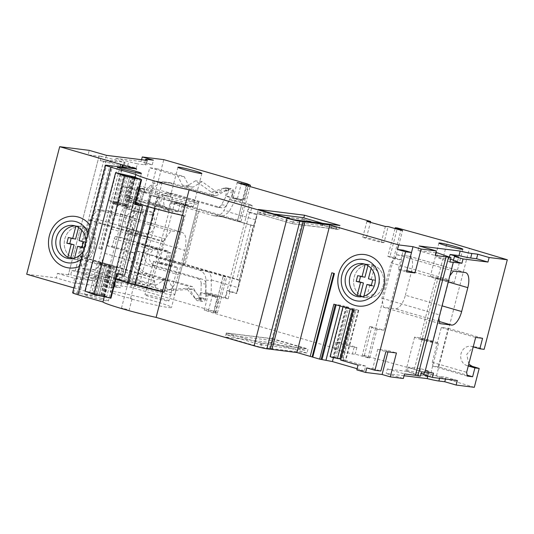 <?xml version="1.0" encoding="UTF-8"?>
<svg xmlns="http://www.w3.org/2000/svg" width="534" height="534" viewBox="0 0 534 534"><rect width="100%" height="100%" fill="white"/><g stroke="black" fill="none" stroke-linecap="round" stroke-linejoin="round"><path stroke-width="0.4" stroke-dasharray="2.67 2" d="M411.487 252.529L406.821 270.571L398.344 269.516L403.35 250.172M366.798 367.906L372.712 368.64L377.712 349.296L388.271 350.611L387.931 351.919M388.271 350.611L396.435 352.974M357.119 368.727L364.422 370.843L356.819 369.895M404.064 375.736L386.169 373.506L403.35 378.486M474.312 387.317L414.331 369.341L364.382 355.524L362.286 355.264L369.608 358.02L367.919 357.813L355.17 354.115L352.373 354.029L333.917 348.922L337.662 349.042L213.28 312.997L204.228 310.1L208.454 310.621L215.743 312.597L217.431 312.804L214.154 311.329L130.823 287.185L109.276 284.502L120.45 287.739L114.323 286.978A17.796 1.095 14.5 0 0 112.554 287.005A17.796 1.095 14.5 0 0 114.316 287.973L73.452 282.893L56.27 277.914L26.7 274.236M73.886 287.906L103.589 296.517L73.599 292.786A9.886 0.607 14.5 0 0 72.617 292.799M270.284 349.223L269.41 348.829L270.324 349.042M101.714 298.486A12.362 0.761 -165.5 0 1 108.402 300.922A12.362 0.761 -165.5 0 1 91.154 297.171A12.362 0.761 -165.5 0 1 84.465 294.735A12.362 0.761 -165.5 0 1 101.714 298.486M162.196 298.546A12.362 0.761 -165.5 0 1 168.884 300.982A12.362 0.761 -165.5 0 1 151.636 297.231A12.362 0.761 -165.5 0 1 144.954 294.795A12.362 0.761 -165.5 0 1 162.196 298.546M423.182 374.347A12.362 0.761 -165.5 0 1 429.863 376.784A12.362 0.761 -165.5 0 1 412.622 373.032A12.362 0.761 -165.5 0 1 405.933 370.596A12.362 0.761 -165.5 0 1 423.182 374.347M126.979 309.373L121.465 308.171L126.979 309.373M306.957 353.034L271.519 342.768L225.261 337.014L260.699 347.28L306.957 353.034L308.005 348.976L272.567 338.703L271.519 342.768M334.404 273.535L331.828 272.787M269.41 348.829L302.391 221.276M115.878 279.135A36.452 2.236 -165.5 0 1 109.517 276.418L113.942 277.326A31.639 1.942 14.5 0 0 116.025 278.554M113.942 277.326L133.707 200.897L126.958 199.316L129.288 199.99L135.169 177.241M183.916 215.816L182.294 214.995A31.639 1.942 -165.5 0 1 153.979 207.966L147.838 206.184A31.639 1.942 -165.5 0 1 133.707 200.897M147.838 206.184L151.543 191.846L157.063 193.048L159.205 193.829L157.684 193.635A31.639 1.942 14.5 0 0 198.675 202.339A31.639 1.942 14.5 0 0 181.56 196.098A31.639 1.942 14.5 0 0 137.412 186.493A31.639 1.942 14.5 0 0 151.543 191.853L154.446 180.626M153.979 207.966L157.684 193.635M182.294 214.995L182.207 215.342M130.503 298.733L132.025 298.927L129.882 298.146L124.369 296.944A31.639 1.942 -165.5 0 1 110.238 291.591A31.639 1.942 -165.5 0 1 154.386 301.189A31.639 1.942 -165.5 0 1 171.494 307.43A31.639 1.942 -165.5 0 1 130.503 298.733L134.208 284.402M121.465 308.171L128.073 282.619M107.194 275.744L126.958 199.316M104.237 296.831L109.517 276.418M76.983 293.206L109.964 165.66M79.546 293.807L112.527 166.261M78.672 293.413L111.613 166.047M103.589 296.517L136.577 168.964M98.937 248.437L101.52 249.184L98.937 248.437L120.023 166.908M101.52 249.184L122.707 167.242M79.419 266.499A25.952 23.423 -82.9 0 0 94.485 248.69A25.952 23.423 -82.9 0 0 90.092 225.235M100.859 248.891L121.999 167.155M99.024 156.262L68.385 274.736L99.024 156.262L88.083 154.9L89.251 150.361M68.385 274.736L57.438 273.375L56.27 277.914M125.076 162.343L123.968 166.641L100.252 160.641L101.367 156.342L125.076 162.343L105.265 159.88L106.44 155.341M88.083 154.9L105.265 159.88M101.367 156.342L98.83 156.028M100.252 160.641L106.019 161.568L77.604 271.446L75.214 270.932L103.629 161.061M123.968 166.641L136.25 168.17L127.659 165.68L123.441 165.16L114.843 162.67L106.019 161.568M75.214 270.932L71.836 270.511L70.728 274.81L68.192 274.496M108.556 210.983L108.048 210.883C112.507 212.338 113.555 218.386 111.199 229.026L104.898 253.39C101.774 263.936 97.762 269.35 92.849 269.637L82.289 268.328L80.187 256.24L89.452 220.415L97.488 209.568L108.048 210.883L182.094 232.29L108.549 210.983M163.324 241.275L171.027 230.882L181.587 232.197C186.046 233.645 187.1 239.693 184.744 250.339L178.443 274.696C175.319 285.243 171.301 290.663 166.394 290.95L155.835 289.635L153.725 277.553L163.324 241.275L89.785 219.961M89.452 220.415L162.99 241.722M80.187 256.24L153.725 277.553M82.289 268.328L155.835 289.635M71.836 270.511L95.553 276.519L107.835 278.047L99.244 275.557L95.025 275.03L86.435 272.54L77.604 271.446M86.435 272.54L85.32 276.839L110.451 279.963L109.276 284.502M130.823 287.185L140.028 251.594L136.644 251.174L138.62 243.531L170.84 252.869L168.864 260.512L167.175 260.298L226.636 277.213L223.359 275.744L140.028 251.594M246.267 185.452L242.87 198.588L244.559 198.802L241.789 200.564L233.198 198.074L237.423 198.601L242.87 200.07L237.49 220.856L182.428 204.896L180.632 211.824L147.558 202.239L156.268 168.557L149.72 167.743L121.679 276.185L128.22 276.999L136.931 243.317L138.62 243.531M147.558 202.239L149.246 202.446L151.042 195.524L154.419 195.938L163.804 159.633M145.355 160.18L144.367 163.991A17.796 1.095 14.5 0 1 146.136 163.971L152.257 164.732L141.089 161.495L141.55 159.713M141.089 161.495L115.958 158.371L114.843 162.67M97.488 209.568L171.027 230.882M95.553 276.519L94.438 280.817L70.728 274.81M57.438 273.375L74.626 278.354L94.438 280.817M74.626 278.354L73.452 282.893M107.835 278.047L106.727 282.346L115.491 283.434L114.316 287.973M106.727 282.346L85.32 276.839M115.491 283.434A17.796 1.095 -165.5 0 1 113.729 282.466A17.796 1.095 -165.5 0 1 115.498 282.439L121.618 283.2L110.451 279.963M95.025 275.03L93.911 279.329M99.244 275.557L98.136 279.856M121.618 283.2L120.45 287.739M214.154 311.329L223.359 275.744M136.644 251.174L168.864 260.512M170.84 252.869L169.151 252.655L167.175 260.298M136.931 243.317L169.151 252.655M128.22 276.999L156.142 285.089L164.719 279.616L168.797 280.797L173.93 290.456L192.994 289.208L201.732 299.327L205.63 299.073L207.085 293.433L217.912 296.57L223.099 276.505M215.743 312.597L224.947 277.006M208.454 310.621L212.465 295.095L217.912 296.57M217.431 312.804L226.636 277.213M204.228 310.1L208.247 294.574L212.465 295.095M214.968 313.211L218.366 300.075L216.837 297.064L208.247 294.574M216.837 297.064L215.149 296.851L216.677 299.861L218.366 300.075M207.085 293.433L200.544 292.619L215.149 296.851M213.28 312.997L216.677 299.861M121.679 276.185L149.6 284.275L158.171 278.801L162.249 279.983L167.389 289.642L186.446 288.393L195.184 298.513L199.082 298.259L200.544 292.619M339.39 342.354L335.646 342.234L354.102 347.34L356.899 347.427L339.39 342.354L337.662 349.042M356.899 347.427L355.17 354.115M367.919 357.813L400.907 230.261M384.019 242.569L381.223 242.483L362.766 237.376L366.504 237.496L384.019 242.569L388.158 226.57M366.504 237.496L370.422 222.351M242.87 198.588L240.1 200.357L225.495 196.125L226.957 190.484L223.719 188.162L211.337 192.16L195.531 180.812L186.466 186.353L182.388 185.171L177.642 175.833L149.72 167.743M156.142 285.089L149.6 284.275M164.719 279.616L158.171 278.801M168.797 280.797L162.249 279.983M173.93 290.456L167.389 289.642M192.994 289.208L186.446 288.393M201.732 299.327L195.184 298.513M205.63 299.073L199.082 298.259M335.646 342.234L333.917 348.922M354.102 347.34L352.373 354.029M369.608 358.02L377.024 329.358L369.695 326.601L362.286 355.264M364.382 355.524L371.798 326.861L383.933 330.219L377.024 329.358M383.933 330.219L402.095 259.998L395.18 259.137L402.596 230.474M371.798 326.861L369.695 326.601M414.331 369.341L447.318 241.789M402.095 259.998L389.954 256.64L397.369 227.978M436.492 375.762L469.473 248.21M468.772 364.075L466.756 354.336L473.144 347.16M473.705 347.02L477.076 347.18L484.138 349.336M473.217 346.88L472.116 346.559A9.886 8.924 -82.9 0 0 470.868 346.306A9.886 8.924 -82.9 0 0 460.902 354.316A9.886 8.924 -82.9 0 0 467.177 365.67L468.278 365.99M438.254 366.791L432.934 366.13L432.28 362.352L441.298 327.476L448.2 328.337L438.254 366.791L467.137 375.162M448.2 328.337L482.569 338.296M449.808 275.864L453.099 262.147M424.93 372.051L438.848 318.237M405.379 295.222L411.554 271.339A14.832 6.321 106.2 0 0 409.344 256.307A14.832 6.321 106.2 0 0 408.924 256.22L397.096 254.751L391.075 262.875L381.93 298.226L383.505 307.297L395.334 308.765A14.832 6.321 106.2 0 0 405.379 295.222L441.845 305.795M383.505 307.297L439.782 323.604M439.582 315.407L438.748 317.657M381.93 298.226L439.489 314.906M433.515 373.119L424.924 370.629L429.149 371.157L420.558 368.667L408.27 367.138L421.5 371.838M424.924 370.629L424.517 372.211M423.809 374.928L428.034 375.455L423.983 374.281M421.086 373.44L428.341 374.074A17.549 1.075 -165.5 0 0 440.029 376.483L439.555 378.306M457.324 380.515L445.943 377.218L440.029 376.483M420.558 368.667L419.444 372.966M429.149 371.157L428.034 375.455M408.27 367.138L407.162 371.437L387.344 368.974L386.169 373.506M427.821 376.09L428.341 374.074M420.385 376.136L407.162 371.437M387.344 368.974L404.525 373.947M391.075 262.875L448.633 279.556M448.967 279.102L449.421 276.385M397.096 254.751L453.373 271.058M449.915 261.967L436.685 257.261L437.8 252.962M450.609 259.264L436.685 257.261M453.339 260.759L457.565 261.28L453.506 260.105M457.565 261.28L458.673 256.981M448.974 258.79L449.414 257.094M435.877 252.722L417.982 250.499L419.157 245.96M417.982 250.499L435.163 255.479M445.943 377.218L445.469 379.04M441.298 327.476L475.661 337.435M432.934 366.13L467.297 376.09M432.28 362.352L466.643 372.305M389.954 256.64L387.858 256.38L395.053 228.565M387.858 256.38L395.18 259.137M381.223 242.483L385.361 226.483M362.766 237.376L366.905 221.376M244.559 198.802L247.889 185.919M241.789 200.564L240.1 200.357M233.198 198.074L237.216 182.548M242.87 200.07L232.043 196.939L225.495 196.125M237.423 198.601L241.268 183.723M237.49 220.856L239.339 221.356L248.464 186.086M232.043 196.939L233.505 191.299L230.267 188.976L217.879 192.974L202.079 181.627L193.014 187.167L188.929 185.986L184.19 176.647L156.268 168.557M154.419 195.938L237.75 220.088L247.142 183.783M182.428 204.896L151.042 195.524M239.339 221.356L241.028 221.563L237.75 220.088M241.028 221.563L250.079 186.56M184.117 205.103L182.321 212.031L149.246 202.446M182.321 212.031L180.632 211.824M184.19 176.647L177.642 175.833M188.929 185.986L182.388 185.171M193.014 187.167L186.466 186.353M202.079 181.627L195.531 180.812M217.879 192.974L211.337 192.16M230.267 188.976L223.719 188.162M233.505 191.299L226.957 190.484M152.257 164.732L153.432 160.193M136.25 168.17L137.365 163.871L115.958 158.371M144.367 163.991A17.796 1.095 14.5 0 0 146.129 164.966L137.365 163.871M123.441 165.16L124.549 160.861M127.659 165.68L128.774 161.381M147.304 160.427L146.129 164.966M88.143 232.784A21.013 18.964 97.1 0 1 89.138 247.315A21.013 18.964 97.1 0 1 81.288 259.277M83.471 250.853A16.688 15.059 -82.9 0 0 85.961 241.208M83.498 226.95A16.688 15.059 97.1 0 1 94.084 246.114A16.688 15.059 97.1 0 1 77.27 259.631A16.688 15.059 97.1 0 1 75.16 259.197A16.688 15.059 97.1 0 1 64.567 240.033A16.688 15.059 97.1 0 1 81.388 226.516A16.688 15.059 97.1 0 1 83.498 226.95A16.688 15.059 -82.9 0 0 81.388 226.516A16.688 15.059 -82.9 0 0 64.567 240.033A16.688 15.059 -82.9 0 0 75.16 259.197A16.688 15.059 -82.9 0 0 77.27 259.631A16.688 15.059 -82.9 0 0 94.084 246.114A16.688 15.059 -82.9 0 0 83.498 226.95M129.288 199.99A36.452 2.236 14.5 0 0 135.643 202.7M398.344 269.516L406.507 271.886M372.712 368.64L380.869 371.01M377.712 349.296L385.875 351.659M358.054 365.116L365.656 366.064L364.422 370.843M340.952 358.908L335.799 357.413L348.769 307.25L340.218 305.121L333.863 304.193M353.628 309.914L358.748 310.341L353.929 308.745L353.621 309.914M365.656 366.064L343.102 359.529L345.778 360.503L340.652 360.076M353.929 308.745L350.351 308.445L343.088 306.456L347.294 307.07L334.324 357.226L335.799 357.413M334.324 357.226L330.112 356.619M339.911 358.915L339.477 358.721L339.951 358.781M347.294 307.07L348.769 307.25M355.103 310.1L342.134 360.256M354.242 309.853L341.273 360.009M352.447 308.565L339.477 358.721M352.887 308.759L352.66 309.633M346.012 306.77L333.042 356.926M372.845 265.098A16.688 15.059 97.1 0 1 383.439 284.255A16.688 15.059 97.1 0 1 366.618 297.772A16.688 15.059 97.1 0 1 364.508 297.338A16.688 15.059 97.1 0 1 353.922 278.181A16.688 15.059 97.1 0 1 370.736 264.664A16.688 15.059 97.1 0 1 372.845 265.098A16.688 15.059 -82.9 0 0 370.736 264.664A16.688 15.059 -82.9 0 0 353.922 278.181A16.688 15.059 -82.9 0 0 364.508 297.338A16.688 15.059 -82.9 0 0 366.618 297.772A16.688 15.059 -82.9 0 0 383.439 284.255A16.688 15.059 -82.9 0 0 372.845 265.098M99.805 263.736A12.362 0.761 14.5 0 0 117.046 267.481A12.362 0.761 14.5 0 0 110.364 265.044A12.362 0.761 14.5 0 0 93.116 261.293A12.362 0.761 14.5 0 0 99.805 263.736M107.935 264.744A6.675 0.407 -165.5 0 1 111.546 266.059A6.675 0.407 -165.5 0 1 102.228 264.036A6.675 0.407 -165.5 0 1 98.623 262.721A6.675 0.407 -165.5 0 1 107.935 264.744M117.921 203.367A6.675 0.407 14.5 0 0 127.232 205.39A6.675 0.407 14.5 0 0 123.621 204.075A6.675 0.407 14.5 0 0 114.309 202.052A6.675 0.407 14.5 0 0 117.921 203.367M126.051 204.375A12.362 0.761 -165.5 0 1 132.739 206.818A12.362 0.761 -165.5 0 1 115.491 203.067A12.362 0.761 -165.5 0 1 108.809 200.624A12.362 0.761 -165.5 0 1 126.051 204.375M160.287 263.796A12.362 0.761 14.5 0 0 177.528 267.547A12.362 0.761 14.5 0 0 170.847 265.104A12.362 0.761 14.5 0 0 153.598 261.353A12.362 0.761 14.5 0 0 160.287 263.796M168.417 264.804A6.675 0.407 -165.5 0 1 172.028 266.119A6.675 0.407 -165.5 0 1 162.716 264.096A6.675 0.407 -165.5 0 1 159.105 262.781A6.675 0.407 -165.5 0 1 168.417 264.804M178.403 203.427A6.675 0.407 14.5 0 0 187.714 205.45A6.675 0.407 14.5 0 0 184.103 204.135A6.675 0.407 14.5 0 0 174.792 202.112A6.675 0.407 14.5 0 0 178.403 203.427M186.533 204.435A12.362 0.761 -165.5 0 1 193.221 206.878A12.362 0.761 -165.5 0 1 175.973 203.127A12.362 0.761 -165.5 0 1 169.291 200.684A12.362 0.761 -165.5 0 1 186.533 204.435M421.266 339.597A12.362 0.761 14.5 0 0 438.514 343.349A12.362 0.761 14.5 0 0 431.826 340.906A12.362 0.761 14.5 0 0 414.584 337.154A12.362 0.761 14.5 0 0 421.266 339.597M429.396 340.605A6.675 0.407 -165.5 0 1 433.007 341.92A6.675 0.407 -165.5 0 1 423.696 339.898A6.675 0.407 -165.5 0 1 420.084 338.583A6.675 0.407 -165.5 0 1 429.396 340.605M439.389 279.229A6.675 0.407 14.5 0 0 448.7 281.251A6.675 0.407 14.5 0 0 445.089 279.936A6.675 0.407 14.5 0 0 435.777 277.914A6.675 0.407 14.5 0 0 439.389 279.229M447.519 280.237A12.362 0.761 -165.5 0 1 454.2 282.68A12.362 0.761 -165.5 0 1 436.959 278.928A12.362 0.761 -165.5 0 1 430.271 276.485A12.362 0.761 -165.5 0 1 447.519 280.237M272.567 338.703L226.316 332.956L225.261 337.014M226.316 332.956L261.753 343.222L260.699 347.28M261.753 343.222L308.005 348.976M303.452 219.28L257.201 213.527L292.639 223.793L338.89 229.547L303.452 219.28L303.806 217.899M338.89 229.547L339.938 225.488M257.201 213.527L258.249 209.468M292.639 223.793L293.687 219.734M367.939 265.638L368.253 264.41A16.688 15.059 97.1 0 1 369.468 264.504A16.688 15.059 97.1 0 1 371.577 264.937A16.688 15.059 97.1 0 1 374.694 266.272L371.37 279.128L375.669 280.37L374.187 286.104L371.35 285.283M371.117 268.335L371.737 265.905L374.694 266.272M371.737 265.905A16.688 15.059 97.1 0 1 378.953 284.896A16.688 15.059 97.1 0 1 363.607 297.345L366.564 297.712A16.688 15.059 97.1 0 1 365.349 297.618A16.688 15.059 97.1 0 1 363.24 297.184A16.688 15.059 97.1 0 1 361.818 296.684M360.517 276.472L360.637 276.018L364.929 277.259M369.888 284.862L366.564 297.712M364.382 264.036A16.688 15.059 97.1 0 1 365.296 264.043L368.253 264.41M360.637 276.018L357.68 275.651M371.37 279.128L368.42 278.761M363.901 296.223L363.607 297.345M374.187 286.104L371.23 285.737M375.669 280.37L372.712 280.003M78.585 227.491L78.905 226.262A16.688 15.059 97.1 0 1 80.12 226.356A16.688 15.059 97.1 0 1 82.229 226.79A16.688 15.059 97.1 0 1 85.347 228.131L82.022 240.981L86.321 242.229L84.839 247.963L81.996 247.135M81.762 230.187L82.39 227.764L85.347 228.131M82.39 227.764A16.688 15.059 97.1 0 1 89.605 246.748A16.688 15.059 97.1 0 1 74.259 259.204L77.216 259.571A16.688 15.059 97.1 0 1 76.002 259.471A16.688 15.059 97.1 0 1 73.892 259.037A16.688 15.059 97.1 0 1 72.47 258.543M71.169 238.324L71.282 237.87L75.581 239.119M80.541 246.715L77.216 259.571M75.034 225.895A16.688 15.059 97.1 0 1 75.948 225.895L78.905 226.262M71.282 237.87L68.325 237.503M82.022 240.981L79.065 240.614M74.553 258.076L74.259 259.204M84.839 247.963L81.882 247.589M86.321 242.229L83.364 241.862M135.236 204.288A38.068 2.336 -165.5 0 1 128.367 201.632L133.593 202.62A31.639 1.942 14.5 0 0 135.422 203.554M134.728 177.034L128.367 201.632M125.597 200.844L131.958 176.24M133.593 202.62L115.678 271.886L107.681 270.111L101.32 294.715L84.979 291.097M110.959 298.159A38.068 2.336 -165.5 0 1 104.09 295.502L101.32 294.715M93.77 293.914L89.772 292.385L100.779 294.841L106.586 297.058L93.77 293.914L101.367 264.53L103.182 265.224L95.579 294.601M117.28 273.722L116.732 273.595M114.356 278.708A31.639 1.942 14.5 0 0 113.508 278.928A31.639 1.942 14.5 0 0 127.079 284.121L132.853 285.396L135.296 286.264L134.408 286.251A31.639 1.942 14.5 0 0 174.772 294.775A31.639 1.942 14.5 0 0 155.207 287.833A31.639 1.942 14.5 0 0 117.306 278.975L121.191 280.263L114.356 278.708L137.825 187.948L144.661 189.503L140.776 188.208A31.639 1.942 -165.5 0 1 178.683 197.066A31.639 1.942 -165.5 0 1 198.248 204.008A31.639 1.942 -165.5 0 1 157.884 195.484L158.772 195.504L156.322 194.636L150.555 193.361L147.19 206.351M127.513 282.453L127.079 284.121M150.555 193.361A31.639 1.942 -165.5 0 1 136.984 188.168A31.639 1.942 -165.5 0 1 137.825 187.948M124.589 275.35A31.639 1.942 -165.5 0 1 115.678 271.886M165.8 195.925L172.636 197.386L169.432 196.252L162.59 194.79L165.8 195.925M145.956 287.012L149.166 288.153L139.114 285.55L145.956 287.012M134.408 286.251L134.842 284.575M154.533 208.44L157.884 195.484M140.776 188.208L117.306 278.975M107.681 270.111L110.451 270.905A38.068 2.336 14.5 0 0 117.32 273.555M110.451 270.905L104.09 295.502M103.182 265.224L114.189 267.674L108.375 265.458L97.368 263.008L99.184 263.696L91.581 293.073M99.184 263.696L101.367 264.53M106.606 265.985L99.01 295.369L106.606 265.985M103.155 296.29L110.758 266.913M114.189 267.674L106.586 297.058M112.374 266.987L104.777 296.363M102.588 295.529L110.191 266.152M108.375 265.458L100.779 294.841M104.951 264.697L97.348 294.074L104.951 264.704M93.203 293.153L100.799 263.769M97.368 263.008L89.772 292.385M116.812 204.816L112.814 203.294L123.821 205.75L129.629 207.966L116.812 204.816L124.409 175.439M122.219 174.605L114.623 203.981M118.621 205.51L126.218 176.133M112.814 203.294L120.41 173.91M116.245 204.055L123.748 175.025M127.766 176.474L120.39 204.983L127.766 176.474M123.821 205.75L131.217 177.141M125.63 206.438L133.226 177.061M135.349 178.169L127.82 207.272M129.629 207.966L137.225 178.583M126.198 207.199L133.8 177.822M129.649 176.894L122.052 206.271L129.649 176.894M205.657 292.772L205.87 280.03A10.38 9.372 -82.9 0 0 199.075 270.064L183.603 265.585L197.68 211.124L213.159 215.609A10.38 9.372 -82.9 0 0 214.474 215.876A10.38 9.372 -82.9 0 0 223.799 210.696L229.747 199.616L249.078 205.216L224.988 298.373L205.657 292.772L211.15 293.453L225.755 297.685L227.604 290.523L236.542 293.113L237.964 287.619C239.025 283.314 239.432 280.871 239.179 280.29L236.882 279.169L166.014 258.636L156.088 257.401L183.603 265.585M239.179 280.29L207.526 271.118C210.149 273.074 211.417 275.998 211.344 279.903A10.38 9.372 97.1 0 1 211.357 280.71L211.15 293.453M213.159 215.609L221.61 216.657L253.263 225.829C253.623 226.009 254.371 223.993 255.506 219.781L256.927 214.288L257.261 214.701L236.876 293.52L236.542 293.113M239.072 280.156L253.263 225.829L221.61 216.657M227.604 290.523L230.007 291.604L229.159 291.497L236.455 293.466L256.841 214.648L249.545 212.672L250.393 212.779L252.248 205.617L249.078 205.216M236.876 293.52L236.455 293.466M230.007 291.604L228.158 298.766L225.755 297.685M228.158 298.766L224.988 298.373M229.159 291.497L249.545 212.672M250.393 212.779L247.99 211.698L249.845 204.535L252.248 205.617M249.845 204.535L235.24 200.303L229.747 199.616M235.24 200.303L229.286 211.384A10.38 9.372 97.1 0 1 228.886 212.071L222.404 216.864L221.91 216.764M256.927 214.288L247.99 211.698M253.149 225.695L180.098 204.175L170.172 202.94L197.68 211.124M198.948 211.284L184.864 265.738M180.098 204.175L178.122 211.818L130.009 197.88L125.997 197.38A2.47 1.055 -73.8 0 1 125.924 197.366L170.239 210.202C167.102 209.094 165.233 207.759 164.632 206.177A8.404 7.583 97.1 0 1 165.019 197.366A8.404 7.583 97.1 0 1 172.322 193.608A8.404 7.583 97.1 0 1 173.383 193.829L221.336 207.719A4.946 4.459 -82.9 0 0 221.957 207.846A4.946 4.459 -82.9 0 0 226.403 205.383L233.091 192.928A2.964 2.677 -82.9 0 0 229.7 188.782L215.976 195.898L211.124 195.297L167.155 182.555A22.742 20.526 97.1 0 0 164.278 181.96A22.742 20.526 97.1 0 0 144.127 192.827L122.68 186.613L107.361 245.847L129.355 252.222A22.742 20.526 97.1 0 0 144.233 273.475L187.648 286.057L196.038 299.581A2.964 2.677 97.1 0 0 197.894 300.809L202.753 301.41A2.964 2.677 -82.9 0 0 205.797 298.446L206.037 284.121A4.946 4.459 -82.9 0 0 202.8 279.375L154.853 265.485A8.404 7.583 97.1 0 1 149.407 258.523A8.404 7.583 97.1 0 1 153.265 250.132L158.772 249.118L160.113 249.371L115.865 236.549L119.876 237.049L167.99 250.993L158.064 249.758L156.088 257.401M211.124 195.297L224.847 188.182A2.964 2.677 97.1 0 1 228.232 192.32L221.543 204.776A4.946 4.459 97.1 0 1 217.104 207.245A4.946 4.459 97.1 0 1 216.477 207.119L168.53 193.221A8.404 7.583 -82.9 0 0 167.462 193.001A8.404 7.583 -82.9 0 0 158.992 199.809A8.404 7.583 -82.9 0 0 164.325 209.462L168.197 210.583L170.172 202.94M206.037 284.121L201.178 283.514A4.946 4.459 97.1 0 0 197.947 278.775L149.994 264.877A8.404 7.583 -82.9 0 1 144.661 255.225A8.404 7.583 -82.9 0 1 153.131 248.417A8.404 7.583 -82.9 0 1 154.199 248.637L158.064 249.758M201.178 283.514L200.944 297.845A2.964 2.677 97.1 0 1 197.894 300.809M136.344 235.547L127.753 233.058L128.42 230.461A11.121 10.039 -82.9 0 1 125.543 219.28A11.121 10.039 -82.9 0 1 133.4 211.204L134.074 208.607L142.665 211.097L141.991 213.693A11.121 10.039 -82.9 0 1 144.874 224.881A11.121 10.039 -82.9 0 1 137.011 232.951L136.344 235.547L146.269 236.782L137.679 234.292L138.346 231.696A11.121 10.039 97.1 0 1 137.612 230.888L122.6 226.543L119.876 237.049M115.865 236.549A2.47 1.055 -73.8 0 0 114.189 238.805L112.213 246.448L107.361 245.847M131.524 217.058L120.631 213.9L123.487 207.913L127.292 208.387L142.304 212.739L138.5 212.265L131.524 217.058A11.121 10.039 97.1 0 0 130.009 222.918L133.807 230.414L118.795 226.069L122.6 226.543M118.795 226.069L119.115 219.761L120.631 213.9M130.009 197.88L127.292 208.387M125.924 197.366A2.47 1.055 -73.8 0 1 125.557 194.857L127.533 187.214L122.68 186.613M112.213 246.448L134.214 252.822A22.742 20.526 -82.9 0 0 149.093 274.082L192.507 286.665L200.891 300.181A2.964 2.677 -82.9 0 0 202.753 301.41M167.99 250.993L166.014 258.636M250.967 224.714L236.882 279.169M142.304 212.739A11.121 10.039 97.1 0 1 143.326 212.439L144 209.842L152.59 212.332L151.916 214.928A11.121 10.039 97.1 0 1 154.8 226.116A11.121 10.039 97.1 0 1 146.937 234.186L146.269 236.782M133.807 230.414L137.612 230.888M133.4 211.204L143.326 212.439M138.346 231.696L128.42 230.461M144 209.842L134.074 208.607M152.59 212.332L142.665 211.097M151.916 214.928L141.991 213.693M137.011 232.951L146.937 234.186M137.679 234.292L127.753 233.058M138.5 212.265L123.487 207.913M130.009 222.918L119.115 219.761M178.122 211.818L168.197 210.583M215.976 195.898L172.015 183.162A22.742 20.526 -82.9 0 0 169.138 182.568A22.742 20.526 -82.9 0 0 148.986 193.428L127.533 187.214M144.127 192.827L148.986 193.428M192.507 286.665L187.648 286.057M134.214 252.822L129.355 252.222M257.261 214.701L256.841 214.648M302.304 219.26L336.24 229.093L291.884 223.579L257.949 213.747L302.304 219.26L302.738 217.585M322.516 223.319L336.674 227.424L336.24 229.093M336.674 227.424L292.318 221.904L291.884 223.579M292.318 221.904L258.383 212.071L257.949 213.747M258.383 212.071L273.909 214.001M227.063 333.169L260.999 343.002L305.355 348.522L271.419 338.689L227.063 333.169L226.636 334.845L260.565 344.677L260.999 343.002M260.565 344.677L304.921 350.191L305.355 348.522M304.921 350.191L270.985 340.358L271.419 338.689M270.985 340.358L226.636 334.845M73.599 292.786L106.586 165.24M91.528 217.605L165.066 238.918M80.274 256.741L153.812 278.054M80.727 259.35L154.273 280.664M111.199 229.026L184.744 250.339M104.898 253.39L178.443 274.696M92.849 269.637L166.394 290.95M114.323 286.978L115.498 282.439M468.318 365.81L467.177 365.67M448.026 281.905L411.554 271.339M439.422 321.541L395.334 308.765M408.924 256.22L465.194 272.527M472.116 346.559L477.076 347.18M146.136 163.971L147.311 159.432M343.102 359.529L356.071 309.366M346.626 306.629L333.41 357.72M358.261 310.347L345.284 360.51M350.351 308.445L350.224 308.932M330.506 356.612L343.475 306.449M339.998 305.969L340.218 305.121M139.941 188.522L116.465 279.289M128.287 284.315L128.654 282.9M148.365 206.691L151.763 193.555M158.571 195.524L135.102 286.291M119.209 279.529L142.678 188.769M205.87 280.03L211.357 280.71M207.526 271.118L199.075 270.064M211.344 279.903L237.964 287.619M255.506 219.781L228.886 212.071M229.286 211.384L223.799 210.696M114.189 238.805L153.265 250.132M154.199 248.637L160.113 249.371M154.853 265.485L149.994 264.877M125.997 197.38L170.239 210.202L164.325 209.462M164.632 206.177L125.557 194.857M168.53 193.221L173.383 193.829M221.336 207.719L216.477 207.119M221.543 204.776L226.403 205.383M233.091 192.928L228.232 192.32M224.847 188.182L229.7 188.782M172.015 183.162L167.155 182.555M197.947 278.775L202.8 279.375M200.944 297.845L205.797 298.446M200.891 300.181L196.038 299.581M144.233 273.475L149.093 274.082M137.412 186.493L110.238 291.591M198.675 202.339L171.494 307.43M113.729 282.466L112.554 287.005M409.344 256.307L465.621 272.614M470.868 346.306L475.928 346.933M76.002 259.471L68.819 258.576M80.12 226.356L72.938 225.468M162.109 182.601L159.205 193.829M132.025 298.927L129.121 310.154M358.748 310.341L345.778 360.503M343.088 306.456L342.988 306.836M365.349 297.618L358.174 296.724M369.468 264.504L362.286 263.609M117.046 267.481L108.402 300.922M93.116 261.293L84.465 294.735M127.232 205.39L111.546 266.059M114.309 202.052L98.623 262.721M141.383 173.376L132.739 206.818M117.453 167.189L108.809 200.624M177.528 267.547L168.884 300.982M153.598 261.353L144.954 294.795M187.714 205.45L172.028 266.119M174.792 202.112L159.105 262.781M201.865 173.437L193.221 206.878M177.935 167.249L169.291 200.684M438.514 343.349L429.863 376.784M414.584 337.154L405.933 370.596M448.7 281.251L433.007 341.92M435.777 277.914L420.084 338.583M462.851 249.238L454.2 282.68M438.921 243.05L430.271 276.485M136.984 188.168L113.508 278.928M158.772 195.504L135.296 286.264M198.248 204.008L174.772 294.775M144.661 189.503L121.191 280.263M172.636 197.386L149.166 288.153M162.59 194.79L139.114 285.55M101.847 264.557L94.251 293.94M109.71 266.126L102.107 295.502M124.856 175.606L117.293 204.842M132.632 177.488L125.15 206.411M214.474 215.876L222.404 216.864M153.131 248.417L158.772 249.118M167.462 193.001L172.322 193.608M217.104 207.245L221.957 207.846M226.303 187.915L231.155 188.515M164.278 181.96L169.138 182.568"/><path stroke-width="0.8" d="M270.324 349.042L271.973 349.43L304.954 221.884L329.878 224.981L398.611 244.899L413.002 246.688L421.166 249.051L436.338 250.94L419.157 245.96L460.154 251.06A17.549 1.075 -165.5 0 0 471.842 253.476L470.668 258.009A17.549 1.075 14.5 0 1 458.986 255.599L450.082 254.491L449.414 257.094M304.954 221.884L299.888 221.25A9.886 0.607 -165.5 0 1 287.072 218.239L189.109 189.85A36.452 2.236 -165.5 0 1 155.374 181.253A36.452 2.236 -165.5 0 1 135.896 174.431L110.952 167.202A9.886 0.607 -165.5 0 1 105.605 165.253A9.886 0.607 -165.5 0 1 106.586 165.24L136.577 168.964L59.688 146.683L89.251 150.361L106.44 155.341L147.304 160.427A17.796 1.095 -165.5 0 1 145.542 159.459A17.796 1.095 -165.5 0 1 147.311 159.432L153.432 160.193L142.264 156.956L163.804 159.633L247.142 183.783L250.419 185.258L237.216 182.548L246.267 185.452L370.643 221.497L366.905 221.376L385.361 226.483L388.158 226.57L400.907 230.261L402.596 230.474L395.273 227.718L397.369 227.978L447.318 241.789L507.3 259.764L489.137 257.508L477.756 254.211L471.842 253.476M124.142 169.625A12.362 0.761 14.5 0 0 141.383 173.376A12.362 0.761 14.5 0 0 134.702 170.94A12.362 0.761 14.5 0 0 117.453 167.189A12.362 0.761 14.5 0 0 124.142 169.625M184.624 169.685A12.362 0.761 14.5 0 0 201.865 173.437A12.362 0.761 14.5 0 0 195.184 171A12.362 0.761 14.5 0 0 177.935 167.249A12.362 0.761 14.5 0 0 184.624 169.685M445.603 245.486A12.362 0.761 14.5 0 0 462.851 249.238A12.362 0.761 14.5 0 0 456.163 246.801A12.362 0.761 14.5 0 0 438.921 243.05A12.362 0.761 14.5 0 0 445.603 245.486M156.589 181.406L162.109 182.601L156.589 181.406M339.938 225.488L304.5 215.215L258.249 209.468L293.687 219.734L339.938 225.488M413.002 246.688L411.487 252.529M406.841 270.578L414.985 272.941L406.507 271.886L411.507 252.535L403.35 250.172L397.436 249.438L398.611 244.899M414.985 272.941L421.166 249.051M271.973 349.43L296.891 352.527L319.659 359.128L333.863 304.193L353.628 309.914L340.652 360.076L358.054 365.116L356.819 369.895L365.623 372.445L366.798 367.906L374.955 370.276L380.869 371.01L385.875 351.659L396.435 352.974L390.254 376.857L403.35 378.486L404.525 373.947L415.465 375.309L446.104 256.841L435.163 255.479L436.338 250.94M374.955 370.276L405.593 251.801L411.507 252.535M387.931 351.919L382.097 374.494L390.254 376.857M333.41 357.72L332.415 361.565L319.659 359.128M332.415 361.565L357.119 368.727M365.623 372.445L382.097 374.494M445.469 379.04L444.769 381.757L438.855 381.022A17.549 1.075 14.5 0 1 427.173 378.606L404.064 375.736M444.769 381.757L456.149 385.054L474.312 387.317L479.192 368.447L472.129 366.291L468.772 364.075M59.688 146.683L26.7 274.236L73.886 287.906M105.605 165.253L72.617 292.799A9.886 0.607 14.5 0 0 77.971 294.748L102.908 301.977A36.452 2.236 14.5 0 0 122.393 308.799A36.452 2.236 14.5 0 0 156.122 317.396L254.084 345.785A9.886 0.607 14.5 0 0 266.9 348.802L270.284 349.223L303.265 221.67M312.784 357.133L334.404 273.535L331.828 272.787L310.207 356.392M333.723 273.341L312.13 356.839M296.891 352.527L329.878 224.981M397.436 249.438L405.593 251.801M367.772 255.219A25.952 23.423 -82.9 0 0 338.736 273.762A25.952 23.423 -82.9 0 0 354.803 305.381A25.952 23.423 -82.9 0 0 383.839 286.831A25.952 23.423 -82.9 0 0 367.772 255.219M116.025 278.554A31.639 1.942 14.5 0 0 128.073 282.619L134.208 284.402A31.639 1.942 14.5 0 0 162.53 291.43L164.152 292.252L162.73 291.838L156.122 317.396M164.152 292.252L183.916 215.816L182.494 215.409L189.109 189.85M162.73 291.838A36.452 2.236 -165.5 0 1 129.001 283.24A36.452 2.236 -165.5 0 1 115.878 279.135M182.207 215.342L162.53 291.43M102.908 301.977L104.237 296.831M135.169 177.241L135.896 174.431M122.707 167.242L123.261 165.106M120.023 166.908L120.684 164.359M90.092 225.235A25.952 23.423 -82.9 0 0 78.425 217.078A25.952 23.423 -82.9 0 0 49.388 235.621A25.952 23.423 -82.9 0 0 65.448 267.234A25.952 23.423 -82.9 0 0 79.419 266.499M121.999 167.155L122.606 164.812M141.55 159.713L142.264 156.956M370.422 222.351L370.643 221.497M473.144 347.16L473.705 347.02M468.278 365.99L474.906 367.913L472.623 376.75L467.297 376.09L466.643 372.305L475.661 337.435L482.569 338.296L479.846 348.802L484.138 349.336L507.3 259.764M474.906 367.913L479.192 368.447M467.137 375.162L472.623 376.75M479.846 348.802L473.217 346.88M449.808 275.864L453.373 271.058L465.194 272.527A14.832 6.321 106.2 0 1 465.621 272.614A14.832 6.321 106.2 0 1 467.824 287.646L461.65 311.529A14.832 6.321 106.2 0 1 451.61 325.072L439.782 323.604L438.848 318.237M489.137 257.508L487.963 262.047L463.045 258.943L461.93 263.249L449.915 261.967L451.023 257.662L446.104 256.841M424.93 372.051L433.515 373.119L432.4 377.418L457.324 380.515L456.149 385.054M453.293 262.388L424.877 372.258L421.5 371.838L420.385 376.136L417.855 375.823L448.493 257.348M424.517 372.211L423.809 374.928L432.4 377.418M423.983 374.281L421.086 373.44M427.173 378.606L427.821 376.09M415.465 375.309L417.855 375.823M461.93 263.249L453.339 260.759L454.447 256.453L463.045 258.943M453.506 260.105L450.609 259.264M454.447 256.453L458.673 256.981L450.082 254.491M451.023 257.662L437.8 252.962L435.877 252.722M458.986 255.599L460.154 251.06M487.963 262.047L476.582 258.75L470.668 258.009M476.582 258.75L477.756 254.211M395.053 228.565L395.273 227.718M241.268 183.723L241.441 183.075M248.464 186.086L248.731 185.044M250.079 186.56L250.419 185.258M81.288 259.277A21.013 18.964 97.1 0 1 65.629 262.327A21.013 18.964 97.1 0 1 52.626 236.729A21.013 18.964 97.1 0 1 76.128 221.717A21.013 18.964 97.1 0 1 88.143 232.784M85.961 241.208A16.688 15.059 -82.9 0 0 75.047 225.902A16.688 15.059 -82.9 0 0 72.938 225.468A16.688 15.059 -82.9 0 0 56.123 238.985A16.688 15.059 -82.9 0 0 66.71 258.142A16.688 15.059 -82.9 0 0 68.819 258.576A16.688 15.059 -82.9 0 0 83.471 250.853M135.643 202.7A36.452 2.236 14.5 0 0 148.766 206.812A36.452 2.236 14.5 0 0 182.494 215.409M353.621 309.914L340.952 358.908L339.951 358.781M342.988 306.836L330.112 356.619L332.255 357.4L339.911 358.915L352.66 309.633M336.146 304.854L321.995 359.562M335.285 304.6L321.134 359.309M354.976 300.468A21.013 18.964 97.1 0 1 341.974 274.877A21.013 18.964 97.1 0 1 365.483 259.864A21.013 18.964 97.1 0 1 378.486 285.456A21.013 18.964 97.1 0 1 354.976 300.468M356.058 296.29A16.688 15.059 -82.9 0 0 358.174 296.724A16.688 15.059 -82.9 0 0 374.988 283.207A16.688 15.059 -82.9 0 0 364.402 264.043A16.688 15.059 -82.9 0 0 362.286 263.609A16.688 15.059 -82.9 0 0 345.471 277.133A16.688 15.059 -82.9 0 0 356.058 296.29M303.806 217.899L304.5 215.215M361.818 296.684A16.688 15.059 97.1 0 1 360.123 295.849L363.447 282.993L359.155 281.745L360.517 276.472M363.447 282.993L356.198 281.378L357.68 275.651L364.929 277.259L367.939 265.638M371.35 285.283L366.931 284.495L363.901 296.223M360.49 282.626L357.166 295.476L360.123 295.849M357.166 295.476A16.688 15.059 97.1 0 1 349.837 276.986A16.688 15.059 97.1 0 1 364.382 264.036M361.972 276.892L365.229 264.31M359.155 281.745L356.198 281.378M366.931 284.495L371.23 285.737L372.712 280.003L368.42 278.761L371.117 268.335M72.47 258.543A16.688 15.059 97.1 0 1 70.775 257.702L74.099 244.846L69.8 243.604L71.169 238.324M74.099 244.846L66.843 243.237L68.325 237.503L75.581 239.119L78.585 227.491M81.996 247.135L77.584 246.348L74.553 258.076M71.142 244.479L67.818 257.335L70.775 257.702M67.818 257.335A16.688 15.059 97.1 0 1 60.489 238.838A16.688 15.059 97.1 0 1 75.034 225.895M72.624 238.745L75.875 226.169M69.8 243.604L66.843 243.237M77.584 246.348L81.882 247.589L83.364 241.862L79.065 240.614L81.762 230.187M124.722 176.1L115.624 172.622L134.728 177.034A38.068 2.336 14.5 0 0 141.597 179.691L124.722 176.1L94.084 294.568L110.959 298.159L117.28 273.722M115.624 172.622L84.979 291.097L94.084 294.568M122.219 174.605L126.218 176.133L137.225 178.583L131.417 176.367L120.41 173.91L122.219 174.605M135.422 203.554A31.639 1.942 14.5 0 0 142.505 206.084L134.648 204.328L135.236 204.288L141.597 179.691M134.648 204.328L141.009 179.731M142.505 206.084L124.589 275.35L116.732 273.595L110.371 298.199M147.19 206.351L127.513 282.453M134.842 284.575L154.533 208.44M123.748 175.025L123.841 174.678M131.217 177.141L131.417 176.367M273.909 214.001L302.738 217.585L322.516 223.319M299.888 221.25L266.9 348.802M254.084 345.785L287.072 218.239M110.952 167.202L77.971 294.748M472.129 366.291L468.318 365.81M467.824 287.646L448.026 281.905M441.845 305.795L461.65 311.529M451.61 325.072L439.422 321.541M439.555 378.306L438.855 381.022M350.224 308.932L337.381 358.601M326.007 360.056L339.998 305.969M128.654 282.9L148.365 206.691M145.542 159.459L145.355 160.18M132.746 177.034L132.632 177.488"/></g></svg>
